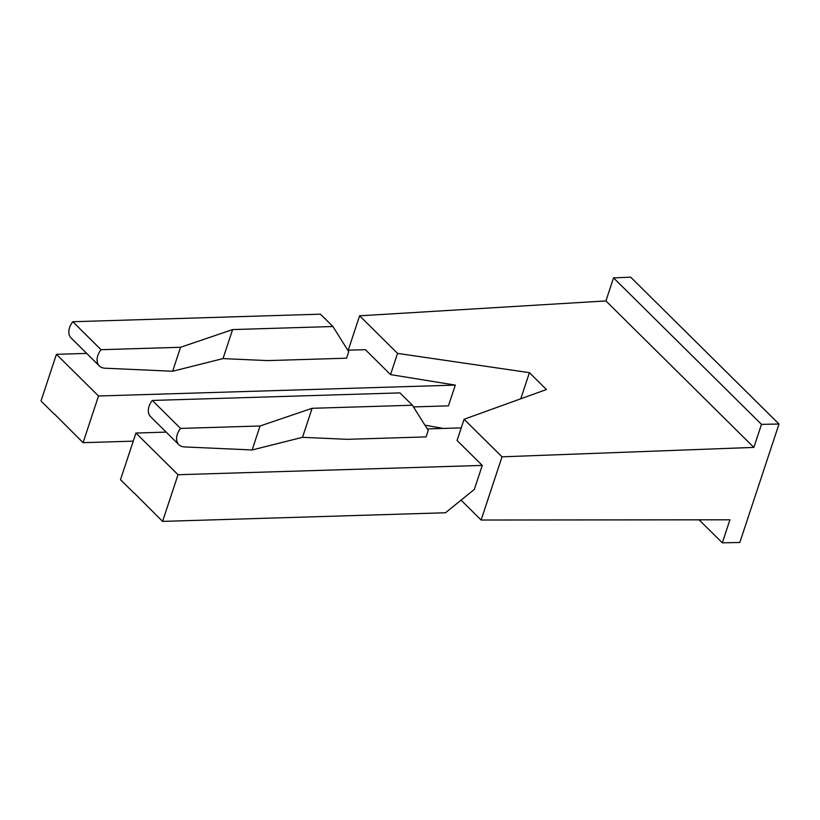<?xml version="1.0" encoding="UTF-8"?>
<svg xmlns="http://www.w3.org/2000/svg" width="820" height="820" viewBox="0 0 820 820"><rect width="100%" height="100%" fill="white"/><g stroke="black" fill="none" stroke-linecap="round" stroke-linejoin="round"><path stroke-width="1.23" d="M133.26 441.15L83.087 442.677L54.581 414.192M101.055 349.699A15.098 10.373 134.7 0 0 99.374 365.966A15.098 10.373 134.7 0 0 104.868 368.2L172.63 371.245L180.554 347.28L101.055 349.699L72.806 321.727A15.098 10.373 134.7 0 0 71.125 337.994L99.374 365.966M223.009 358.596L232.603 329.579L332.91 326.514L348.726 351.708L346.583 358.196L267.689 360.605L223.009 358.596L172.63 371.245M232.603 329.579L180.554 347.28M332.91 326.514L320.446 314.173L72.806 321.727M54.52 414.387L41 401L56.436 354.322L98.523 395.998L83.087 442.677M56.436 354.322L86.684 353.399M347.782 350.202L365.341 349.668L390.535 374.607L397.556 353.379L359.611 315.813L605.929 300.93L613.544 277.888L630.672 277.17L779 424.032L761.483 424.37L613.544 277.888M98.523 395.998L455.315 385.103L448.448 405.849L413.464 406.915M455.315 385.103L390.535 374.607M348.244 350.181L359.611 315.813M443.23 428.429L424.924 425.17M397.556 353.379L529.412 372.669L520.782 398.786M699.07 519.829L722.307 542.83L729.923 519.798L481.125 520.023L502.024 456.822L464.089 419.266L546.428 389.52L529.412 372.669M722.307 542.83L739.824 542.491L779 424.032M605.929 300.93L753.857 447.402L761.483 424.37M461.065 500.159L481.125 520.023M753.857 447.402L502.024 456.822M134.019 493.107L120.499 479.72L135.935 433.042L178.032 474.718L162.585 521.397L445.496 512.756L474.319 489.427L482.262 465.422L457.068 440.483L464.089 419.266M180.564 428.419A15.098 10.373 134.7 0 0 178.873 444.686A15.098 10.373 134.7 0 0 184.367 446.92L252.129 449.965L260.053 425.99L180.564 428.419L152.315 400.447A15.098 10.373 134.7 0 0 150.624 416.714L178.873 444.686M302.508 437.316L312.102 408.298L412.409 405.234L428.224 430.428L426.082 436.906L347.188 439.315L302.508 437.316L252.129 449.965M312.102 408.298L260.053 425.99M412.409 405.234L399.945 392.893L152.315 400.447M162.585 521.397L134.09 492.912M135.935 433.042L166.183 432.119M427.281 428.921L461.24 427.886M482.262 465.422L178.032 474.718"/></g></svg>

